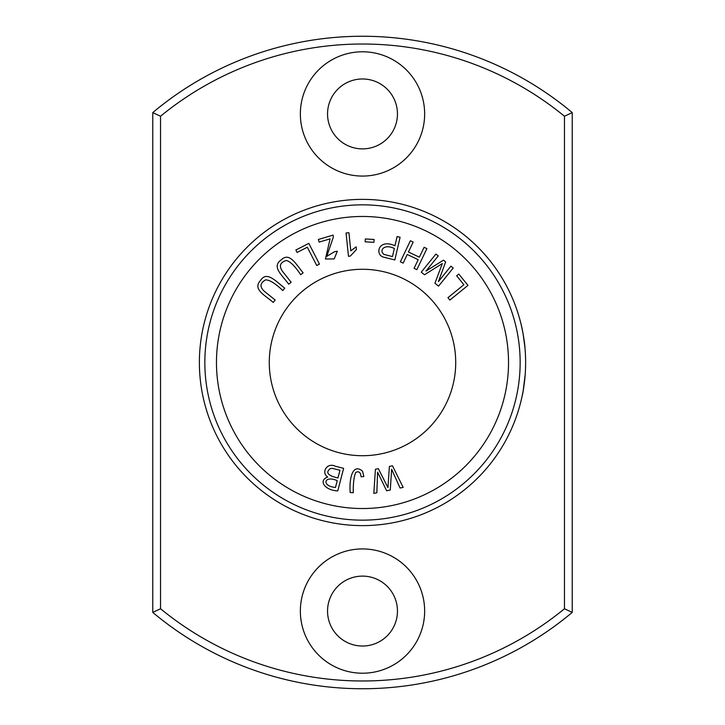 <?xml version="1.0" encoding="UTF-8"?>
<svg xmlns="http://www.w3.org/2000/svg" width="725" height="725" viewBox="0 0 725 725"><rect width="100%" height="100%" fill="white"/><g stroke="black" fill="none" stroke-linecap="round" stroke-linejoin="round"><path stroke-width="1.09" d="M152.767 612.398A326.25 326.25 0 0 0 572.233 612.398L564.467 608.755A318.483 318.483 0 0 1 160.533 608.755L152.767 612.398L152.767 112.602L160.533 116.245A318.483 318.483 0 0 1 564.467 116.245L572.233 112.602A326.25 326.25 0 0 0 152.767 112.602M300.358 113.925A62.142 62.142 0 0 0 393.575 167.747A62.142 62.142 0 0 0 393.575 60.112A62.142 62.142 0 0 0 300.358 113.925M300.358 611.075A62.142 62.142 0 0 0 393.575 664.888A62.142 62.142 0 0 0 393.575 557.253A62.142 62.142 0 0 0 300.358 611.075M564.467 608.755L564.467 116.245M160.533 116.245L160.533 608.755M374.1 239.458L365.318 238.951L365.155 241.824L373.928 242.331L374.1 239.458M275.183 300.032L264.697 291.604C259.55 287.118 259.831 283.212 265.531 279.886C269.555 279.823 275.301 283.375 282.795 290.553L284.735 288.151C274.866 280.394 266.655 270.942 260.483 280.484C252.599 289.23 264.19 294.649 273.243 302.434L275.183 300.032M453.207 268.023L450.896 266.147L438.426 281.581L445.648 261.915L443.492 260.166L425.965 271.077L438.226 255.907L435.915 254.04L421.261 272.156L424.487 274.766L442.332 263.547L434.946 283.221L438.562 286.139L453.207 268.023M346.07 233.006L348.471 256.278L350.302 256.088L356.41 249.581L356.129 246.826L350.782 250.841L348.915 232.707L346.07 233.006M308.814 243.364L295.863 250.016L297.114 252.463L307.327 247.216L316.725 265.504L319.462 264.099L308.814 243.364M400.1 237.256L397.092 236.558L394.953 245.784C378.903 238.434 374.798 253.696 382.863 256.958L394.835 259.958L400.1 237.256M363.841 476.524L362.545 471.205C353.039 463.03 349.042 477.34 350.184 492.538L353.274 492.701C353.129 483.131 353.972 476.361 355.794 472.383C358.938 470.933 360.688 472.401 361.041 476.769L363.841 476.524M291.151 282.27L282.795 271.73C278.763 266.22 279.904 262.477 286.203 260.493C290.127 261.317 294.957 266.057 300.676 274.712L303.095 272.799C295.193 263.048 289.266 252.01 281.137 259.958C271.522 266.746 281.626 274.594 288.731 284.191L291.151 282.27M467.978 285.369L458.789 274.068L456.659 275.799L463.9 284.708L447.95 297.676L449.89 300.068L467.978 285.369M426.889 248.621L424.098 247.288L419.376 257.203L408.447 252.001L413.168 242.087L410.377 240.754L400.354 261.798L403.145 263.121L407.26 254.484L418.189 259.695L414.075 268.332L416.866 269.655L426.889 248.621M392.479 465.794L389.388 466.42L387.966 487.626L378.35 468.667L375.432 469.256L373.819 493.372L376.855 492.755L377.58 472.156L386.624 490.762L390.267 490.028L391.645 469.293L400.082 488.025L403.182 487.399L392.479 465.794M319.118 242.114L330.074 238.86L325.452 259.006L334.207 258.907L337.324 251.222L334.424 251.774L326.767 256.36L333.346 237.093L333.101 235.099L318.338 239.477L319.118 242.114M455.717 362.5A93.217 93.217 0 0 1 315.892 443.229A93.217 93.217 0 0 1 315.892 281.771A93.217 93.217 0 0 1 455.717 362.5M343.632 468.359L335.032 466.121C326.984 462.287 320.93 472.637 327.718 477.023C318.193 480.385 324.438 490.272 337.75 490.916L343.632 468.359M525.625 362.5A163.125 163.125 0 0 1 280.938 503.766A163.125 163.125 0 0 1 280.938 221.234A163.125 163.125 0 0 1 525.625 362.5M524.954 347.674L523.16 334.225L524.954 347.674C523.731 337.016 522.426 329.159 521.048 324.111C520.595 321.755 524.474 338.738 524.954 347.674L524.03 339.744M523.042 333.6L522.716 331.851M522.036 328.47L521.801 327.365L522.036 328.47M521.447 325.824L521.284 325.117L521.447 325.824M521.81 327.428L521.982 328.208L521.81 327.428M522.227 329.377L522.326 329.848L522.227 329.377M522.589 331.162L522.87 332.648L522.589 331.162M522.417 394.681L522.58 393.865M525.163 374.807L523.223 390.367M522.915 392.116L522 396.675C524.238 388.618 525.779 367.348 525.163 374.743L525.244 373.656M525.263 373.375L525.172 374.617M524.846 378.459L524.909 377.807M525.072 375.894L525.163 374.798M525.09 375.731L525.045 376.275M525.009 376.665L524.882 378.015M524.764 379.22L524.646 380.371M520.151 362.5A157.651 157.651 0 0 1 283.674 499.036A157.651 157.651 0 0 1 283.674 225.964A157.651 157.651 0 0 1 520.151 362.5M508.533 362.5A146.033 146.033 0 0 1 289.483 488.967A146.033 146.033 0 0 1 289.483 236.033A146.033 146.033 0 0 1 508.533 362.5M524.184 384.132L525.045 376.239M522.571 393.929L523.06 391.292M523.323 389.814L523.794 386.887M339.962 470.244L337.932 477.993C327.754 475.636 325.244 472.483 330.401 468.522L332.277 468.359L339.962 470.244M337.243 480.657L335.467 487.472C321.284 486.176 323.83 474.802 337.243 480.657M394.337 248.467L392.452 256.587L383.888 254.384C378.812 250.188 384.468 243.654 394.337 248.467M327.546 611.075A34.954 34.954 0 0 0 362.5 646.029A34.954 34.954 0 0 0 397.454 611.075A34.954 34.954 0 0 0 362.5 576.112A34.954 34.954 0 0 0 327.546 611.075M327.546 113.925A34.954 34.954 0 0 0 362.5 148.888A34.954 34.954 0 0 0 397.454 113.925A34.954 34.954 0 0 0 362.5 78.971A34.954 34.954 0 0 0 327.546 113.925M572.233 612.398L572.233 112.602"/></g></svg>
